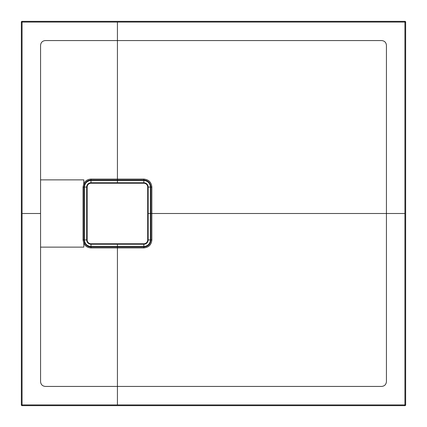<?xml version="1.0" encoding="UTF-8"?>
<svg xmlns="http://www.w3.org/2000/svg" width="427" height="427" viewBox="0 0 427 427"><rect width="100%" height="100%" fill="white"/><g stroke="black" fill="none" stroke-linecap="round" stroke-linejoin="round"><path stroke-width="0.64" d="M143.846 183.236L143.846 182.756A4.323 4.323 0 0 1 148.169 187.079L148.169 239.921A4.323 4.323 0 0 1 143.846 244.244L91.004 244.244A4.323 4.323 0 0 1 86.681 239.921L86.681 187.079A4.323 4.323 0 0 1 91.004 182.756L143.846 182.756A4.323 4.323 0 0 1 148.169 187.079L147.689 187.079A3.843 3.843 0 0 0 143.846 183.236L91.004 183.236A3.843 3.843 0 0 0 87.161 187.079L87.161 239.921A3.843 3.843 0 0 0 91.004 243.764L143.846 243.764A3.843 3.843 0 0 0 147.689 239.921L147.689 187.079M148.169 196.447L148.169 194.525M86.681 194.525L86.681 232.475M151.868 187.079L151.868 239.921C151.377 244.778 148.703 247.446 143.851 247.927L90.988 247.927C87.722 247.783 85.325 246.256 83.799 243.358L83.799 247.126L40.565 247.126L40.565 45.369C40.848 42.449 42.449 40.848 45.369 40.565L117.425 40.565L117.425 179.078L143.851 179.073C148.703 179.553 151.377 182.222 151.868 187.079L150.939 187.079C150.485 182.799 148.121 180.434 143.846 179.986L90.988 179.986C88.085 180.141 85.96 181.496 84.61 184.058L83.905 187.079L83.905 239.921L84.605 242.931C85.976 245.514 88.101 246.87 90.988 247.014L143.846 247.014C148.126 246.566 150.491 244.201 150.939 239.921L150.939 187.079L150.432 187.079L150.432 239.921C150.021 243.897 147.827 246.096 143.846 246.507L90.988 246.507C87.017 246.091 84.829 243.892 84.418 239.921L84.418 187.079C84.829 183.108 87.017 180.915 90.988 180.493L143.846 180.493C147.817 180.904 150.016 183.098 150.432 187.079L148.169 187.079M84.605 242.931L83.799 243.347L83.025 239.921L83.025 187.079L83.799 183.658M84.61 184.058L83.804 183.647C85.32 180.749 87.711 179.223 90.983 179.073L117.425 179.078L117.425 182.756M21.35 404.929L21.35 22.071L22.076 22.081L22.076 404.919L404.919 404.924L404.919 22.076L22.076 22.081L22.071 21.35L404.929 21.35L404.919 22.076L405.65 22.071L405.65 404.929A0.721 0.721 0 0 1 404.929 405.65L22.071 405.65A0.721 0.721 0 0 1 21.35 404.929L22.076 404.919L22.071 405.65A0.721 0.721 0 0 1 21.35 404.929M117.425 404.913L117.425 386.435L45.369 386.435C42.449 386.152 40.848 384.551 40.565 381.631L40.565 247.126M117.425 22.087L117.425 40.565L381.631 40.565C384.551 40.848 386.152 42.449 386.435 45.369L386.435 381.631C386.136 384.535 384.535 386.136 381.631 386.435L117.425 386.435L117.425 244.244M83.799 183.647L83.799 179.874L40.565 179.874M148.169 213.5L404.913 213.5M404.919 404.924L404.929 405.65A0.721 0.721 0 0 0 405.65 404.929L404.929 404.94M21.35 22.071A0.721 0.721 0 0 1 22.071 21.35A0.721 0.721 0 0 0 21.35 22.071M404.929 21.35A0.721 0.721 0 0 1 405.65 22.071A0.721 0.721 0 0 0 404.929 21.35M151.868 239.921L148.169 239.921A4.323 4.323 0 0 1 143.846 244.244L143.846 243.764M87.161 187.079L86.681 187.079A4.323 4.323 0 0 1 91.004 182.756L91.004 183.236M91.004 243.764L91.004 244.244A4.323 4.323 0 0 1 86.681 239.921L87.161 239.921M148.169 239.921L147.689 239.921M143.846 244.244L143.851 247.927M90.994 244.127L90.983 247.927M86.798 239.921L83.025 239.921M86.798 187.079L83.025 187.079M90.994 182.873L90.983 179.073M143.846 182.756L143.851 179.073M22.087 213.5L40.565 213.5"/></g></svg>
